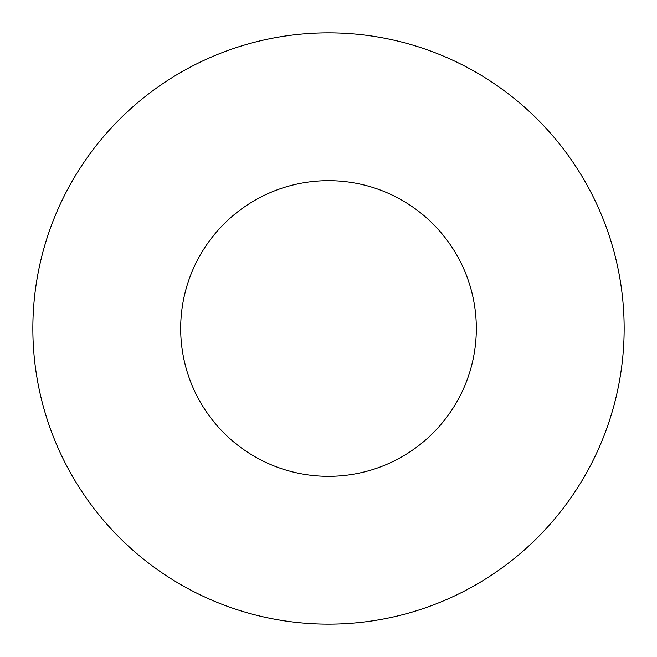 <?xml version="1.0" encoding="UTF-8"?>
<svg xmlns="http://www.w3.org/2000/svg" width="657" height="657" viewBox="0 0 657 657"><rect width="100%" height="100%" fill="white"/><g stroke="black" fill="none" stroke-linecap="round" stroke-linejoin="round"><path stroke-width="0.99" d="M476.325 328.5A147.825 147.825 0 0 0 328.5 180.675A147.825 147.825 0 0 0 180.675 328.5A147.825 147.825 0 0 0 328.5 476.325A147.825 147.825 0 0 0 476.325 328.5M624.15 328.5A295.65 295.65 0 0 0 328.5 32.85A295.65 295.65 0 0 0 32.85 328.5A295.65 295.65 0 0 0 328.5 624.15A295.65 295.65 0 0 0 624.15 328.5"/></g></svg>
